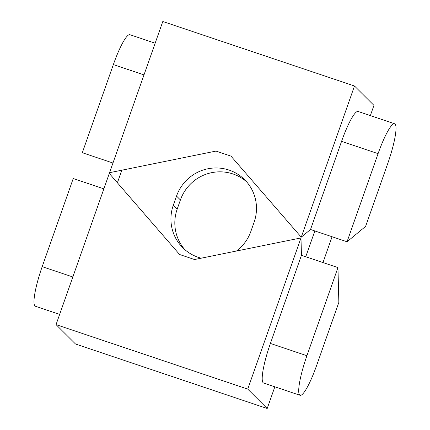 <?xml version="1.0" encoding="UTF-8"?>
<svg xmlns="http://www.w3.org/2000/svg" width="430" height="430" viewBox="0 0 430 430"><rect width="100%" height="100%" fill="white"/><g stroke="black" fill="none" stroke-linecap="round" stroke-linejoin="round"><path stroke-width="0.64" d="M230.969 156.117L215.994 151.08L109.553 172.688L162.798 21.5L354.492 85.995L301.253 237.183L230.969 156.117M370.354 115.595L373.95 105.382L354.492 85.995M301.253 237.183L310.53 229.491L341.565 141.362A36.641 6.176 108.6 0 1 358.115 111.477L394.627 123.765A36.641 6.176 108.6 0 0 378.083 153.65L347.048 241.778L310.53 229.491M347.048 241.778L365.602 226.395L387.806 163.341A36.641 6.176 108.6 0 0 394.627 123.765M155.155 43.194L129.903 34.701A36.641 6.176 108.6 0 0 113.353 64.581L82.318 152.714L112.961 163.018M301.441 255.312L270.405 343.441A36.641 6.176 108.6 0 0 263.585 383.017L300.097 395.299A36.641 6.176 108.6 0 0 316.647 365.419L338.851 302.36L337.953 267.594L301.441 255.312L300.989 237.924L247.75 389.112L267.202 408.5L274.845 386.806M267.202 408.5L75.508 344.005L56.05 324.618L247.75 389.112M300.989 237.924L194.548 259.532L179.579 254.495L109.295 173.43L56.05 324.618M337.953 267.594L306.918 355.728A36.641 6.176 108.6 0 0 300.097 395.299M103.867 188.84L73.229 178.531L42.194 266.659A36.641 6.176 108.6 0 0 35.373 306.235L59.646 314.405M184.787 249.594A41.527 40.791 134.9 0 1 177.187 209.13L180.417 199.945A41.527 40.791 134.9 0 1 246.519 181.707M201.186 258.183A41.527 40.791 134.9 0 1 198.343 257.344A41.527 40.791 134.9 0 1 182.777 247.723A41.527 40.791 134.9 0 1 173.295 205.25L176.531 196.069A41.527 40.791 134.9 0 1 244.638 179.702A41.527 40.791 134.9 0 1 254.119 222.17L250.889 231.356A41.527 40.791 134.9 0 1 236.478 251.023M322.984 262.558L332.078 236.742M314.846 230.942L305.752 256.764M121.824 170.194L117.395 182.777M378.083 153.65L341.565 141.362M113.353 64.581L143.996 74.89M306.918 355.728L270.405 343.441M42.194 266.659L72.831 276.968M173.295 205.25L177.187 209.13M176.531 196.069L180.417 199.945"/></g></svg>
